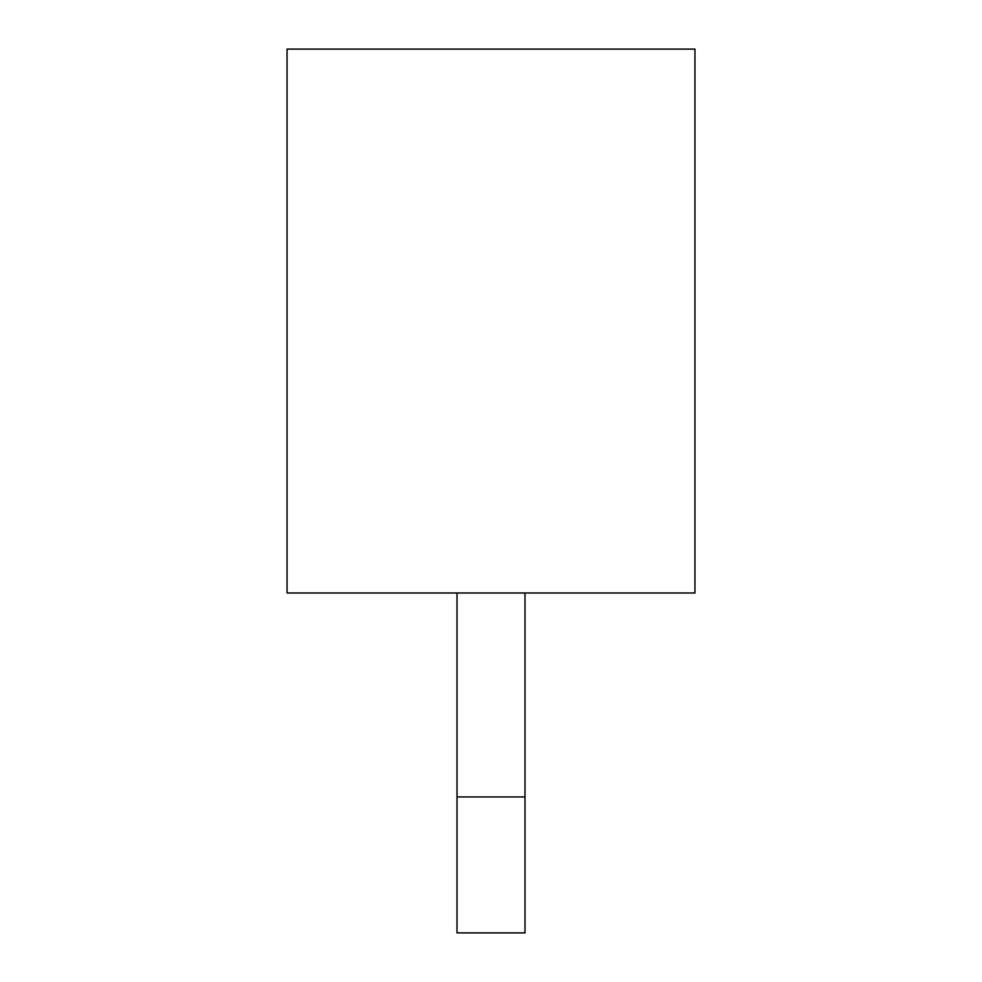 <?xml version="1.0" encoding="UTF-8"?>
<svg xmlns="http://www.w3.org/2000/svg" width="982" height="982" viewBox="0 0 982 982"><rect width="100%" height="100%" fill="white"/><g stroke="black" fill="none" stroke-linecap="round" stroke-linejoin="round"><path stroke-width="1.47" d="M287.051 49.1L287.051 592.981L694.949 592.981L694.949 49.1L287.051 49.1L287.051 592.981L694.949 592.981L694.949 49.1L287.051 49.1M457.011 592.981L457.011 932.9L524.989 932.9L524.989 592.981L524.989 796.93L457.011 796.93L457.011 592.981M524.989 932.9L457.011 932.9L457.011 796.93L524.989 796.93L524.989 932.9"/></g></svg>
